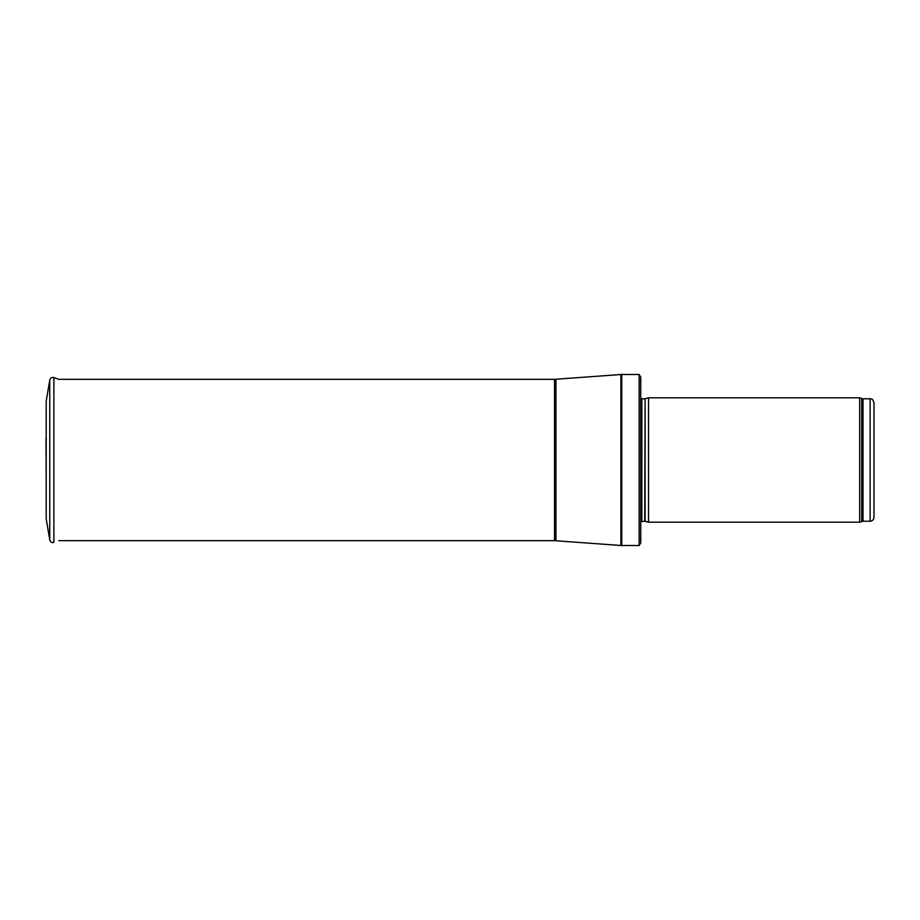 <?xml version="1.0" encoding="UTF-8"?>
<svg xmlns="http://www.w3.org/2000/svg" width="920" height="920" viewBox="0 0 920 920"><rect width="100%" height="100%" fill="white"/><g stroke="black" fill="none" stroke-linecap="round" stroke-linejoin="round"><path stroke-width="1.38" d="M874 517.339L874 402.661L874 517.339C873.77 519.697 872.47 520.996 870.113 521.226L863.029 521.226L859.671 522.192L648.531 522.192L648.531 397.808L859.671 397.808L859.671 522.192M645.104 521.284L645.104 398.716L644.702 521.226L648.531 522.192M644.702 521.226L640.757 521.686M639.158 545.525L639.158 374.474L640.757 377.2L640.757 542.8L639.158 545.525L620.896 545.491L554.53 540.661L58.822 540.661M46.195 401.281L49.772 379.983L46.195 401.281L46.195 518.719L49.772 540.017L49.772 379.983C50.404 377.924 51.773 377.119 53.877 377.568L58.857 379.339M46 438.529L46.195 482.298M874 402.661C872.01 397.175 871.297 399.602 870.113 398.774L870.113 521.226M870.113 398.774L863.029 398.774L863.029 521.226M863.029 398.774L861.695 398.544L861.695 521.456M644.702 398.774L641.861 398.774L641.861 521.226M639.158 374.474L621.747 374.474L621.747 545.525M554.53 540.661L554.53 379.339L620.896 374.509L620.896 545.491M555.956 379.281L555.956 540.718M53.877 377.568L53.877 542.432C51.773 542.88 50.404 542.075 49.772 540.017M861.695 398.544L859.671 397.808M645.104 398.716L648.531 397.808M641.861 398.774L640.757 398.314M620.896 374.509L621.747 374.474M554.53 379.339L58.822 379.339"/></g></svg>
